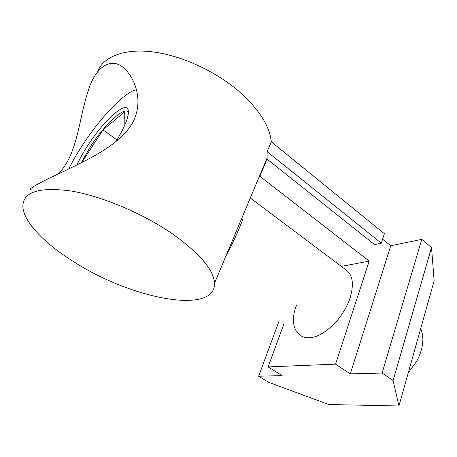 <?xml version="1.0" encoding="UTF-8"?>
<svg xmlns="http://www.w3.org/2000/svg" width="457" height="457" viewBox="0 0 457 457"><rect width="100%" height="100%" fill="white"/><g stroke="black" fill="none" stroke-linecap="round" stroke-linejoin="round"><path stroke-width="0.69" d="M136.415 89.709L134.775 90.143C122.716 94.016 99.426 119.066 82.369 145.36C77.027 153.535 72.474 161.407 68.71 168.976M408.244 372.866L416.921 360.939C423.268 348.514 424.524 337.734 420.691 328.6M116.009 141.641C126.081 124.732 130.011 113.827 127.811 108.915C124.058 102.117 102.745 122.173 87.933 145.263C83.374 152.278 79.724 158.836 76.993 164.937M124.875 124.984L124.681 111.839L103.019 129.885L81.757 162.549M117.026 139.973L103.019 129.885M242.867 219.251C237.994 231.91 232.396 244.049 226.072 255.674M58.153 174.008C61.592 170.552 64.723 166.314 67.562 161.304C78.69 140.733 80.769 112.451 88.012 91.56C95.342 66.014 112.536 55.171 125.932 70.098C135.495 80.141 143.464 101.483 132.998 122.099C120.242 144.892 88.852 159.093 64.757 170.867C39.73 182.457 26.06 190.043 31.225 189.701M97.444 72.057C102.922 57.216 122.904 48.573 151.136 51.692C179.344 54.84 213.385 70.012 237.217 89.903C258.285 108.172 269.647 125.475 271.298 141.813L267.139 151.678L267.059 159.11L259.856 176.282L369.193 261.113L341.316 266.397M171.129 232.939C199.189 252.79 213.659 269.521 214.544 283.14C215.613 314.924 134.015 299.506 76.702 263.58C46.357 245.22 23.01 222.079 22.85 206.078C23.33 191.906 39.211 186.85 70.481 190.912C100.974 195.893 141.756 212.956 171.129 232.939M267.139 151.678L381.309 243.175L384.366 233.693L271.298 141.813M381.309 243.175L374.586 244.604L267.059 159.11M335.564 364.143L268.128 366.914L282.152 375.614L258.645 376.214L268.745 382.349L328.726 404.508L398.932 405.987L393.089 380.532L382.103 373.061L350.291 373.872L335.564 364.143L369.193 261.113M344.738 268.973C352.576 273.697 354.352 283.403 350.079 298.095L349.365 300.123C343.807 313.959 335.267 324.744 323.75 332.473C301.471 347.063 286.819 329.56 296.404 305.579M268.128 366.914L283.694 324.441M258.645 376.214L278.97 321.3M398.932 405.987L434.15 280.741L431.522 247.517L421.788 239.371L390.746 245.752L382.595 239.182M393.089 380.532L431.522 247.517M382.103 373.061L421.788 239.371M350.291 373.872L390.746 245.752M128.474 112.628C125.447 105.116 104.75 124.207 90.44 146.577L81.197 162.835M347.954 271.389L250.636 198.241M267.214 157.694L214.544 283.14"/></g></svg>
